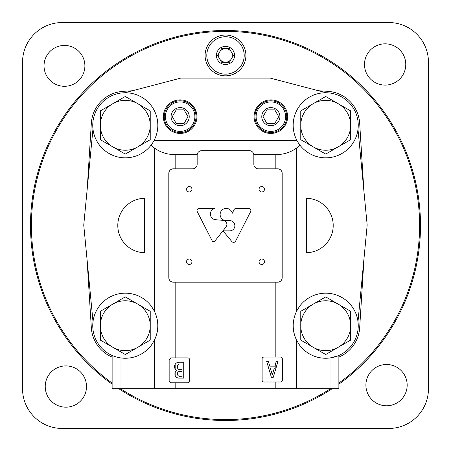 <?xml version="1.0" encoding="UTF-8"?>
<svg xmlns="http://www.w3.org/2000/svg" width="451" height="451" viewBox="0 0 451 451"><rect width="100%" height="100%" fill="white"/><g stroke="black" fill="none" stroke-linecap="round" stroke-linejoin="round"><path stroke-width="0.68" d="M150.234 139.692L150.234 110.89L125.293 96.491L100.347 110.89L100.347 139.692L125.293 154.09L150.234 139.692M100.347 125.293A24.94 24.94 0 0 1 137.764 103.691A24.94 24.94 0 0 1 137.764 146.891A24.94 24.94 0 0 1 100.347 125.293M350.652 139.692L350.652 110.89L325.707 96.491L300.766 110.89L300.766 139.692L325.707 154.09L350.652 139.692M300.766 125.293A24.94 24.94 0 0 1 338.182 103.691A24.94 24.94 0 0 1 338.182 146.891A24.94 24.94 0 0 1 300.766 125.293M350.652 340.11L350.652 311.308L325.707 296.91L300.766 311.308L300.766 340.11L325.707 354.509L350.652 340.11M300.766 325.707A24.94 24.94 0 0 1 338.182 304.109A24.94 24.94 0 0 1 338.182 347.309A24.94 24.94 0 0 1 300.766 325.707M150.234 340.11L150.234 311.308L125.293 296.91L100.347 311.308L100.347 340.11L125.293 354.509L150.234 340.11M100.347 325.707A24.94 24.94 0 0 1 137.764 304.109A24.94 24.94 0 0 1 137.764 347.309A24.94 24.94 0 0 1 100.347 325.707M299.447 306.494L296.442 311.483C292.124 320.949 292.124 330.431 296.442 339.936L299.447 344.925A32.54 32.54 0 0 0 347.507 349.863A32.54 32.54 0 0 0 347.507 301.556A32.54 32.54 0 0 0 299.447 306.494M357.993 129.369A32.54 32.54 0 0 0 327.753 92.816A32.54 32.54 0 0 0 293.173 125.293A32.54 32.54 0 0 0 323.666 157.765A32.54 32.54 0 0 0 357.993 129.369L367.17 225.066L357.993 321.631M300.062 145.318L296.442 148.08L296.442 311.483M306.409 198.293L306.409 252.707A27.212 27.212 0 0 0 333.204 225.5A27.212 27.212 0 0 0 306.409 198.293M150.938 145.318L154.558 148.08L154.558 311.483L151.553 306.494A32.54 32.54 0 0 0 103.493 301.556A32.54 32.54 0 0 0 103.493 349.863A32.54 32.54 0 0 0 151.553 344.925L154.558 339.936L154.558 388.756L112.124 388.756L112.124 355.467L114.424 356.38M93.007 321.631L83.745 225.072L92.962 128.986M144.591 252.707L144.591 198.293A27.212 27.212 0 0 0 117.796 225.5A27.212 27.212 0 0 0 144.591 252.707M275.837 282.185L275.837 357.057L280.714 357.057L282.529 358.872L282.529 380.187L280.714 382.003L275.837 382.003L275.837 388.756L154.558 388.756M338.284 355.721L338.876 355.467L338.876 388.756L275.837 388.756M253.806 154.642L275.837 154.642C283.797 154.546 290.669 152.359 296.442 148.08M170.968 357.874L187.746 357.874A1.815 1.815 0 0 1 189.561 359.689L189.561 381.005A1.815 1.815 0 0 1 187.746 382.814L170.968 382.814L169.153 381.005L169.153 359.689L170.968 357.874M154.558 148.08C160.33 152.359 167.203 154.546 175.163 154.642L175.163 168.815M154.558 311.483C158.876 320.982 158.876 330.465 154.558 339.936M197.194 154.642L175.163 154.642M275.837 357.057L263.931 357.057A1.815 1.815 0 0 0 262.121 358.872L262.121 380.187A1.815 1.815 0 0 0 263.931 382.003L275.837 382.003M92.754 125.293A32.54 32.54 0 0 0 154.073 140.47A32.54 32.54 0 0 0 133.107 93.707A32.54 32.54 0 0 0 92.754 125.293M156.965 333.154A32.54 32.54 0 0 0 156.971 318.282M294.182 317.662A32.54 32.54 0 0 0 294.035 318.259M293.173 325.695A32.54 32.54 0 0 0 294.029 333.137M338.16 355.771L330.002 357.964L330.002 388.756M114.441 356.386L112.124 355.467M326.203 92.754L270.273 78.113L180.727 78.113L124.797 92.754M163.369 116.662A16.777 16.777 0 0 0 188.541 131.19A16.777 16.777 0 0 0 188.541 102.129A16.777 16.777 0 0 0 163.369 116.662M254.071 116.662A16.777 16.777 0 0 0 279.237 131.19A16.777 16.777 0 0 0 279.237 102.129A16.777 16.777 0 0 0 254.071 116.662M296.927 140.47L154.073 140.47M282.185 277.653L282.185 173.347A4.533 4.533 0 0 0 277.653 168.815L258.378 168.815A4.533 4.533 0 0 1 253.845 164.277L253.845 155.206A4.533 4.533 0 0 0 249.307 150.673L201.693 150.673A4.533 4.533 0 0 0 197.155 155.206L197.155 164.277A4.533 4.533 0 0 1 192.622 168.815L173.347 168.815A4.533 4.533 0 0 0 168.815 173.347L168.815 277.653A4.533 4.533 0 0 0 173.347 282.185L277.653 282.185A4.533 4.533 0 0 0 282.185 277.653M235.585 241.161L250.615 211.682A2.266 2.266 0 0 0 248.67 208.368L236.262 208.368A2.199 2.199 0 0 0 234.154 209.568L232.231 213.267A6.111 6.111 0 0 0 225.415 208.447A6.111 6.111 0 0 0 220.15 214.935A6.111 6.111 0 0 0 226.272 220.612L229.751 220.612A5.113 5.113 0 0 1 234.864 225.731A5.113 5.113 0 0 1 229.751 230.844L222.997 230.844L231.848 241.556A2.249 2.249 0 0 0 235.585 241.161M214.839 241.11L226.013 226.977A4.082 4.082 0 0 0 223.07 220.37L215.516 219.699A5.671 5.671 0 0 1 214.473 208.604L199.224 208.385A2.266 2.266 0 0 0 197.273 211.694L212.195 240.862A1.578 1.578 0 0 0 214.839 241.11M186.5 189.223A2.723 2.723 0 0 0 190.581 191.579A2.723 2.723 0 0 0 190.581 186.866A2.723 2.723 0 0 0 186.5 189.223M186.5 261.777A2.723 2.723 0 0 0 190.581 264.134A2.723 2.723 0 0 0 190.581 259.421A2.723 2.723 0 0 0 186.5 261.777M259.06 261.777A2.723 2.723 0 0 0 263.142 264.134A2.723 2.723 0 0 0 263.142 259.421A2.723 2.723 0 0 0 259.06 261.777M259.06 189.223A2.723 2.723 0 0 0 263.142 191.579A2.723 2.723 0 0 0 263.142 186.866A2.723 2.723 0 0 0 259.06 189.223M273.278 377.284L277.968 361.414L276.243 361.414L274.879 366.15L269.771 366.15L268.407 361.414L266.676 361.414L271.372 377.284L273.278 377.284M275.837 368.619L275.837 362.813L276.243 361.414M272.325 375.018L274.343 368.01L270.307 368.01L272.325 375.018M183.732 378.101L183.732 362.226L178.946 362.226A4.42 4.42 0 0 0 176.843 370.542A4.082 4.082 0 0 0 178.974 378.101L183.732 378.101M175.163 372.554L175.163 375.486L175.163 372.554M175.163 364.357L175.163 368.941L175.163 364.357M182.012 376.286L182.012 371.41L179.357 371.41A2.492 2.492 0 0 0 179.357 376.286L182.012 376.286M179.357 369.668L182.012 369.668L182.012 364.042L179.357 364.042A2.948 2.948 0 0 0 179.357 369.668M261.777 116.662A9.071 9.071 0 0 0 275.386 124.515A9.071 9.071 0 0 0 275.386 108.809A9.071 9.071 0 0 0 261.777 116.662M262.995 116.662L266.924 123.461L274.777 123.461L278.707 116.662L274.777 109.858L266.924 109.858L262.995 116.662M256.112 116.662A14.736 14.736 0 0 0 278.216 129.426A14.736 14.736 0 0 0 278.216 103.899A14.736 14.736 0 0 0 256.112 116.662M254.978 116.662A15.87 15.87 0 0 0 278.786 130.407A15.87 15.87 0 0 0 278.786 102.918A15.87 15.87 0 0 0 254.978 116.662M171.081 116.662A9.071 9.071 0 0 0 184.685 124.515A9.071 9.071 0 0 0 184.685 108.809A9.071 9.071 0 0 0 171.081 116.662M172.293 116.662L176.223 123.461L184.076 123.461L188.005 116.662L184.076 109.858L176.223 109.858L172.293 116.662M165.41 116.662A14.736 14.736 0 0 0 187.52 129.426A14.736 14.736 0 0 0 187.52 103.899A14.736 14.736 0 0 0 165.41 116.662M164.277 116.662A15.87 15.87 0 0 0 188.084 130.407A15.87 15.87 0 0 0 188.084 102.918A15.87 15.87 0 0 0 164.277 116.662M318.558 90.752L327.849 91.339A34.011 34.011 0 0 1 359.661 123.151L363.946 191.472M87.206 188.98L91.339 123.151A34.011 34.011 0 0 1 123.151 91.339L132.442 90.752M112.124 357.079A34.011 34.011 0 0 1 91.339 327.849L87.054 259.528M363.946 259.528L359.661 327.849A34.011 34.011 0 0 1 338.876 357.079M428.45 388.768L428.45 62.232A39.682 39.682 0 0 0 388.768 22.55L62.232 22.55A39.682 39.682 0 0 0 22.55 62.232L22.55 388.768A39.682 39.682 0 0 0 62.232 428.45L388.768 428.45A39.682 39.682 0 0 0 428.45 388.768M44.035 65.869A20.43 20.43 0 0 0 74.68 83.565A20.43 20.43 0 0 0 74.68 48.178A20.43 20.43 0 0 0 44.035 65.869M45.235 386.535A20.633 20.633 0 0 0 76.185 404.406A20.633 20.633 0 0 0 76.185 368.664A20.633 20.633 0 0 0 45.235 386.535M364.498 64.465A20.633 20.633 0 0 0 395.448 82.336A20.633 20.633 0 0 0 395.448 46.594A20.633 20.633 0 0 0 364.498 64.465M365.902 385.131A20.633 20.633 0 0 0 396.852 403.002A20.633 20.633 0 0 0 396.852 367.261A20.633 20.633 0 0 0 365.902 385.131M338.876 383.04A194.093 194.093 0 0 0 314.009 52.761A194.093 194.093 0 0 0 31.407 225.5A194.093 194.093 0 0 0 112.124 383.04M120.524 388.756A194.093 194.093 0 0 0 330.476 388.756M338.876 384.156A195.001 195.001 0 0 0 314.713 52.102A195.001 195.001 0 0 0 30.499 225.5A195.001 195.001 0 0 0 112.124 384.156M118.855 388.756A195.001 195.001 0 0 0 332.145 388.756M205.092 55.439A20.408 20.408 0 0 0 235.704 73.113A20.408 20.408 0 0 0 235.704 37.766A20.408 20.408 0 0 0 205.092 55.439A20.408 20.408 0 0 0 235.704 73.113A20.408 20.408 0 0 0 235.704 37.766A20.408 20.408 0 0 0 205.092 55.439M216.429 55.439A9.071 9.071 0 0 0 230.033 63.292A9.071 9.071 0 0 0 230.033 47.586A9.071 9.071 0 0 0 216.429 55.439M217.647 55.439L221.571 62.244L229.429 62.244L233.353 55.439L229.429 48.635L221.571 48.635L217.647 55.439M218.696 55.439A6.804 6.804 0 0 0 228.899 61.33A6.804 6.804 0 0 0 228.899 49.548A6.804 6.804 0 0 0 218.696 55.439M296.442 339.936L296.442 388.756M275.837 154.642L275.837 168.815M175.163 282.185L175.163 357.874M175.163 382.814L175.163 388.756M120.998 357.964L120.998 388.756M206.795 55.439A18.705 18.705 0 0 0 234.853 71.641A18.705 18.705 0 0 0 234.853 39.237A18.705 18.705 0 0 0 206.795 55.439"/></g></svg>
